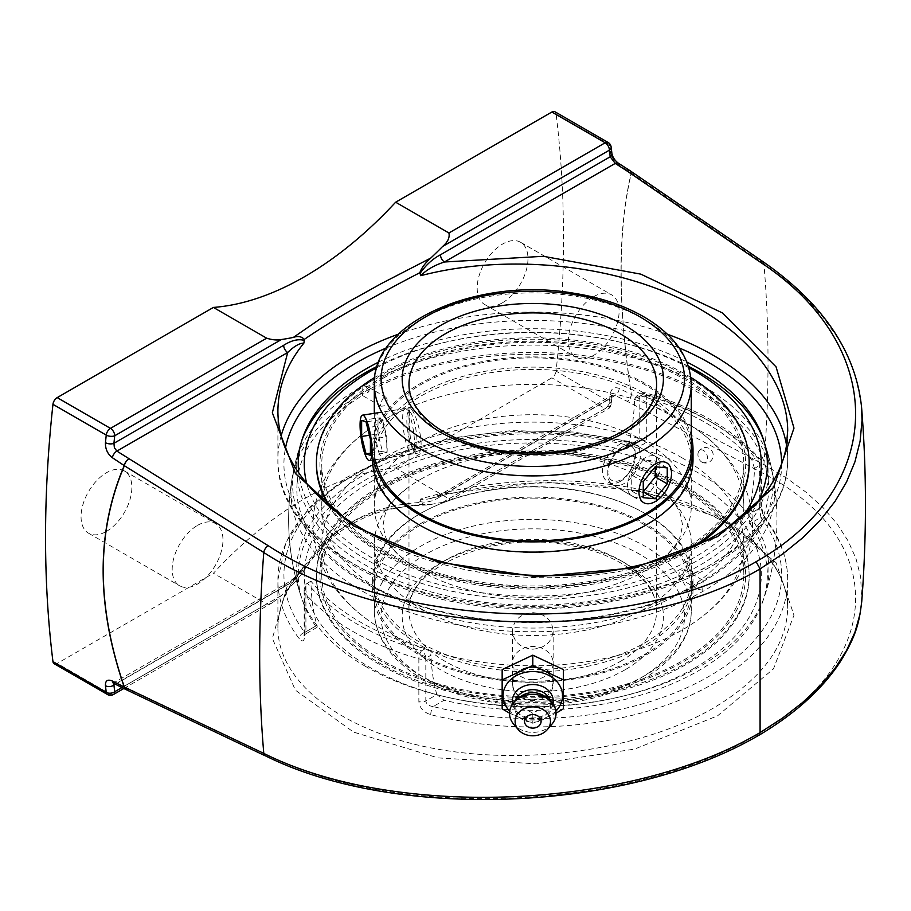<?xml version="1.0" encoding="UTF-8"?>
<svg xmlns="http://www.w3.org/2000/svg" width="911" height="911" viewBox="0 0 911 911"><rect width="100%" height="100%" fill="white"/><g stroke="black" fill="none" stroke-linecap="round" stroke-linejoin="round"><path stroke-width="0.68" stroke-dasharray="4.55 3.42" d="M593.699 296.656A35.916 20.737 -60 0 1 611.657 294.868A35.916 20.737 -60 0 1 617.168 323.656A35.916 20.737 -60 0 1 593.699 355.301A35.916 20.737 -60 0 1 575.741 357.078A35.916 20.737 -60 0 1 570.24 328.302A35.916 20.737 -60 0 1 593.699 296.656M502.587 302.703A35.916 20.737 120 0 0 526.046 271.045A35.916 20.737 120 0 0 520.545 242.269A35.916 20.737 120 0 0 502.587 244.046A35.916 20.737 120 0 0 479.118 275.691A35.916 20.737 120 0 0 484.629 304.479A35.916 20.737 120 0 0 502.587 302.703M197.573 525.351A35.916 20.737 -60 0 1 215.531 523.574A35.916 20.737 -60 0 1 221.043 552.351A35.916 20.737 -60 0 1 197.573 584.008A35.916 20.737 -60 0 1 179.615 585.784A35.916 20.737 -60 0 1 174.115 557.008A35.916 20.737 -60 0 1 197.573 525.351M106.45 531.398A35.916 20.737 120 0 0 129.92 499.752A35.916 20.737 120 0 0 124.42 470.964A35.916 20.737 120 0 0 106.45 472.741A35.916 20.737 120 0 0 82.992 504.398A35.916 20.737 120 0 0 88.492 533.174A35.916 20.737 120 0 0 106.45 531.398M861.396 405.293L856.055 378.224L848.187 357.419L843.074 347.193L837.209 337.127L823.145 317.427L806.076 298.466L786.227 280.497L763.896 263.757L631.369 173.033C617.749 230.551 617.749 304.342 631.369 394.417L763.896 464.656L786.227 477.808L806.076 492.225L823.145 507.7L837.209 524.019L848.187 541.077L856.055 558.796L860.679 576.948L861.749 601.522M758.294 735.541L756.096 735.177C886.904 661.022 889.341 536.864 759.797 471.636L627.269 401.341A6.024 3.781 117.9 0 0 631.369 394.417A6.024 1.822 -8.7 0 0 631.232 394.395C617.624 304.285 617.624 230.449 631.232 172.908L619.173 165.153C614.196 161.486 611.201 156.851 610.165 151.26A1189.868 686.974 120 0 0 609.368 144.61L556.086 113.852A1189.868 686.974 -60 0 1 556.086 371.119L609.368 401.876A1189.868 686.974 120 0 0 610.165 394.304C611.19 388.496 614.196 386.549 619.173 388.439L631.232 394.395A6.024 3.678 116.3 0 1 627.269 401.341L614.367 395.089L612.192 395.408L610.199 398.597A6.024 3.018 5.9 0 0 611.93 396.752A6.024 3.018 5.9 0 0 611.941 396.74A6.024 3.018 5.9 0 0 610.165 394.304M430.732 504.512A323.006 186.482 -60 0 1 442.678 502.382L449.021 500.765L449.783 499.661L448.929 498.784L395.636 468.015A323.006 186.482 120 0 0 304.525 498.727A323.006 186.482 120 0 0 213.402 573.235L266.684 603.993L268.699 604.209L272.628 602.615L281.453 595.475A323.006 186.482 -60 0 1 293.399 583.803L299.275 572.973L320.49 545.427L336.911 531.375L348.298 524.007L360.46 517.778L381.333 510.297L417.534 504.694L430.732 504.512L425.779 505.104L419.846 502.496C368.693 505.742 330.181 527.981 304.297 569.216L302.987 572.529L293.399 583.803M113.921 683.409L115.002 682.601L116.893 683.091A6.024 3.724 -63 0 1 113.886 683.398M304.297 569.216L303.841 566.471C286.726 586.172 278.071 606.612 277.901 627.781L277.901 627.85C277.889 682.248 342.001 731.499 435.253 748.728C528.494 765.98 641.674 749.502 713.04 708.291C761.676 679.344 786.557 646.013 787.696 608.286C787.537 561.666 741.042 518.268 667.729 496.336C594.257 474.551 498.522 475.576 420.757 498.977L419.846 502.496M115.492 684.218L283.674 587.117C291.429 583.12 298.296 576.811 304.297 568.202M54.17 663.72A6.024 3.485 120 0 0 57.188 663.424L213.402 573.235M760.81 504.182A6.024 3.485 180 0 1 761.448 505.742L761.448 462.982A6.024 3.485 180 0 0 760.81 461.421A6.024 4.407 139.1 0 0 759.968 459.03A6.024 4.407 139.1 0 0 755.413 458.062A248.862 143.687 0 0 0 644.043 393.757L640.513 395.795L636.425 396.126L634.614 399.2L639.784 396.217A6.024 3.485 0 0 1 646.742 395.568A254.898 147.161 180 0 1 760.81 461.421L760.81 504.182C761.289 510.775 763.145 516.355 766.379 520.898A254.898 147.161 180 0 1 787.696 579.817A254.898 147.161 180 0 1 713.04 683.876A254.898 147.161 180 0 1 430.755 714.668C423.649 712.379 419.686 708.029 418.855 701.607L418.855 658.847A254.898 147.161 180 0 1 304.786 592.993L304.786 635.753C304.297 641.412 302.441 642.403 299.218 638.736A254.898 147.161 180 0 1 277.901 579.817A254.898 147.161 180 0 1 634.842 444.955C641.948 446.39 645.91 444.181 646.742 438.328L646.742 395.568A6.024 2.198 106.1 0 0 645.717 392.892A6.024 2.198 106.1 0 0 644.043 393.757A6.024 3.485 -120 0 0 641.037 393.461A6.024 3.485 -120 0 0 639.784 396.217L639.784 438.977A6.024 3.485 180 0 1 646.742 438.328M611.93 153.629A6.024 3.895 -6.6 0 0 610.165 151.26M556.086 113.852A6.024 3.485 120 0 0 554.867 111.723M395.636 468.015L551.861 377.826A6.024 3.485 120 0 0 556.086 371.119M281.146 435.788A254.898 147.161 0 0 0 277.901 459.212C275.714 536.192 382.927 602.923 509.226 608.286C560.925 610.894 609.607 605.006 655.282 590.624C734.892 565.708 788.334 514.191 787.696 459.212L787.696 430.755C786.557 473.766 761.676 509.796 713.04 538.868C641.674 580.079 528.494 589.599 435.253 562.224C342.001 534.871 277.889 473.333 277.901 411.18L277.901 459.212A254.898 147.161 0 0 0 435.253 595.179A254.898 147.161 0 0 0 713.04 563.271A254.898 147.161 0 0 0 787.696 459.212A254.898 147.161 0 0 0 786.535 445.228M378.748 362.031A234.548 135.42 180 0 1 686.848 362.031M758.373 501.244A234.548 135.42 180 0 1 507.905 598.789A234.548 135.42 180 0 1 298.74 472.934M619.173 388.439A6.024 3.678 116.3 0 1 615.221 395.385L444.454 493.978L431.188 498.385C477.489 486.064 525.465 481.11 575.114 483.525C628.738 486.554 674.88 497.508 713.518 516.4C732 525.601 747.248 536.089 759.227 547.864C778.176 566.767 787.662 586.9 787.685 608.286L787.696 579.817C787.559 558.341 780.215 537.945 765.661 518.655C764.101 517.539 762.701 513.235 761.448 505.742L761.448 505.742A6.024 3.485 180 0 1 759.683 508.201L760.856 517.368A6.024 4.509 -37.1 0 1 765.65 518.644A6.024 4.509 -37.1 0 1 765.661 518.655A6.024 4.509 -37.1 0 1 766.379 520.898M430.755 714.668A6.024 1.97 -75.8 0 1 433.169 706.56C428.751 705.979 426.302 704.112 425.813 700.958A6.024 3.485 180 0 1 418.855 701.607M634.842 444.955A6.024 1.97 104.2 0 0 633.908 442.302A6.024 1.97 104.2 0 0 632.428 443.224L636.117 442.883L638.77 441.391L639.784 438.977L628.749 445.354L626.13 448.907L621.507 449.533L632.428 443.224A248.862 143.687 0 0 0 356.816 473.299A248.862 143.687 0 0 0 304.741 632.416A6.024 4.509 142.9 0 0 299.218 638.736M277.901 627.85L277.901 579.817L285.895 542.409L309.125 507.746L345.827 477.82L393.746 454.19L450.011 438.168L511.265 430.641L573.828 432.042L633.908 442.302L637.677 442.234L626.13 448.907M754.513 468.425L751.882 460.101L755.413 458.062A6.024 3.485 -120 0 1 759.683 465.441L754.513 468.425A228.968 132.197 -60 0 1 748.637 514.578L759.683 508.201L759.683 465.441A6.024 3.485 180 0 0 761.448 462.982A6.024 6.024 0 0 0 759.968 459.03C733.913 429.628 695.822 407.581 645.717 392.892A6.024 6.024 0 0 0 641.037 393.461L636.425 396.126M304.786 635.753A6.024 3.485 180 0 1 304.149 634.204A6.024 3.485 180 0 1 304.149 634.193A6.024 3.485 180 0 1 305.914 631.733C305.766 634.523 305.367 634.751 304.741 632.416L315.673 626.108L317.062 627.349L317.222 626.757L316.948 625.367L305.914 631.733L305.914 584.327L304.149 589.258L304.786 592.993M317.074 627.337L305.527 634.01L304.741 632.416M305.914 584.327L307.394 583.199A248.862 143.687 0 0 0 421.542 650.818A6.024 2.198 106.1 0 0 418.855 658.847A6.024 3.485 180 0 0 425.813 658.197L425.813 700.958L436.847 694.592L444.09 700.252L433.169 706.56A248.862 143.687 0 0 0 708.769 676.497A248.862 143.687 0 0 0 760.856 517.368L749.924 523.677L748.637 514.578M425.073 648.78C428.5 649.976 430.47 652.128 430.971 655.214L425.813 658.197A6.024 3.485 60 0 0 421.542 650.818L425.073 648.78A244.137 140.954 180 0 1 310.958 581.138A228.968 132.197 120 0 0 316.948 625.367M628.749 445.354A228.968 132.197 120 0 0 634.614 399.2M640.513 395.795A244.137 140.954 180 0 1 751.882 460.101M749.924 523.677A234.548 135.42 180 0 1 762.393 602.581A234.548 135.42 180 0 1 698.646 670.644A234.548 135.42 180 0 1 444.09 700.252M283.674 587.117A6.024 3.485 60 0 1 284.915 584.361A6.024 3.485 60 0 1 287.66 584.509L272.355 638.497L295.437 690.219L353.502 732.068L438.009 757.884L536.511 763.851L634.511 749.115L717.572 715.818L773.473 668.879L793.982 615.21L776.07 562.702L722.377 519.099L640.82 490.813L543.4 482.01L444.454 493.978A6.024 3.485 -120 0 0 441.744 493.808A6.024 3.485 -120 0 0 440.469 496.586L610.199 398.597A1183.844 683.489 -60 0 1 609.402 406.135A6.024 2.995 6.2 0 0 611.133 404.313A6.024 2.995 6.2 0 0 609.368 401.876A6.024 3.485 120 0 1 605.143 408.595A6.024 3.485 -120 0 0 608.161 408.891A6.024 3.485 -120 0 0 609.402 406.135L442.678 502.382M419.846 501.494C425.836 503.179 432.714 501.54 440.469 496.586M431.188 498.385L423.091 499.911L420.757 498.977M303.841 566.471L299.366 573.099L287.66 584.509L116.893 683.091L268.176 755.47A6.024 3.61 -64.6 0 1 265.841 756.016M315.673 626.108A234.548 135.42 180 0 1 303.204 602.581A234.548 135.42 180 0 1 366.939 479.14A234.548 135.42 180 0 1 621.507 449.533M436.847 694.592A228.968 132.197 -60 0 1 430.971 655.214M532.798 649.19C545.199 648.074 551.975 641.982 553.148 630.936C551.975 619.867 545.199 613.775 532.798 612.659C520.397 613.775 513.622 619.867 512.449 630.936C513.622 641.982 520.397 648.074 532.798 649.19M307.394 583.199L310.958 581.138M532.798 699.887C520.432 699.329 513.656 693.92 512.449 683.66C511.208 662.24 554.423 660.464 553.148 681.906L553.136 682.282C551.713 692.462 544.937 698.327 532.798 699.887M532.798 679.663A20.349 16.614 180 0 0 553.148 663.049A20.349 16.614 180 0 0 532.798 646.434A20.349 16.614 180 0 0 512.449 663.049A20.349 16.614 180 0 0 532.798 679.663M509.545 713.165L532.798 723.254L556.052 713.165M563.442 669.608L563.442 698.498L532.798 712.949L502.155 698.498L502.155 708.815M532.798 712.949L532.798 723.254M563.442 698.498L563.442 708.815M502.155 698.498L502.155 669.608M555.881 711.104A29.721 24.267 0 0 1 509.716 711.104M532.798 667.444A20.349 16.614 180 0 0 512.449 684.047A20.349 16.614 180 0 0 532.798 700.661A20.349 16.614 180 0 0 553.148 684.047A20.349 16.614 180 0 0 532.798 667.444M545.587 696.983A18.083 14.77 0 0 1 550.882 707.426A18.083 14.77 0 0 1 532.798 722.195A18.083 14.77 0 0 1 514.704 707.426L514.704 704.442A18.083 14.77 0 0 1 515.216 700.958M550.381 700.958A18.083 14.77 0 0 1 550.882 704.442L550.882 707.426M514.704 707.426A18.083 14.77 0 0 1 520.01 696.983M551.884 724.245A23.253 18.994 0 0 1 513.713 724.245M550.882 704.442A18.083 14.77 0 0 1 547.181 713.393A18.083 14.77 0 0 1 518.405 713.393A18.083 14.77 0 0 1 514.704 704.442M552.988 703.975A20.463 16.717 0 0 1 549.082 711.366A20.463 16.717 0 0 1 516.514 711.366A20.463 16.717 0 0 1 512.608 703.975M691.278 460.92A158.491 91.499 0 0 0 593.983 376.516A158.491 91.499 0 0 0 421.554 395.75A158.491 91.499 0 0 0 374.307 460.92A158.491 91.499 0 0 0 471.613 545.325A158.491 91.499 0 0 0 644.043 526.091A158.491 91.499 0 0 0 691.278 460.92L691.278 449.396A158.491 91.499 0 0 0 593.983 364.981A158.491 91.499 0 0 0 421.554 384.226A158.491 91.499 0 0 0 374.307 449.396A158.491 91.499 0 0 0 375.321 459.713M691.278 435.868A160.211 92.501 0 0 0 583.644 361.678A160.211 92.501 0 0 0 420.335 383.508A160.211 92.501 0 0 0 372.588 449.396A160.211 92.501 0 0 0 373.635 459.975M383.372 376.607A212.878 122.905 0 0 0 381.174 550.415A212.878 122.905 0 0 0 682.225 551.679A212.878 122.905 0 0 0 684.423 377.871A212.878 122.905 0 0 0 383.372 376.607M749.161 464.143A216.374 124.921 0 0 0 616.326 348.902A216.374 124.921 0 0 0 380.923 375.173A216.374 124.921 0 0 0 316.424 464.143M328.472 505.229A216.374 124.921 0 0 0 684.673 553.114A216.374 124.921 0 0 0 698.714 544.322M330.34 506.812A216.374 124.921 0 0 0 684.673 551.702A216.374 124.921 0 0 0 691.369 547.716M690.857 377.427A216.374 124.921 0 0 0 380.923 373.761A216.374 124.921 0 0 0 374.74 377.427M693.009 459.611A160.211 92.501 0 0 0 594.644 374.284A160.211 92.501 0 0 0 420.335 393.734A160.211 92.501 0 0 0 372.588 459.611A160.211 92.501 0 0 0 372.588 460.146M532.935 498.135A158.491 91.499 180 0 1 691.278 589.645A158.491 91.499 180 0 1 532.662 681.143A158.491 91.499 180 0 1 374.307 589.645A158.491 91.499 180 0 1 532.935 498.135M532.662 682.134A160.211 92.501 180 0 1 372.588 589.645A160.211 92.501 180 0 1 532.935 497.144A160.211 92.501 180 0 1 693.009 589.645A160.211 92.501 180 0 1 532.662 682.134M532.935 486.611A158.491 91.499 180 0 1 691.278 578.109A158.491 91.499 180 0 1 532.662 669.608A158.491 91.499 180 0 1 374.307 578.109A158.491 91.499 180 0 1 532.935 486.611M532.981 451.993A212.878 122.905 180 0 1 745.676 575A212.878 122.905 180 0 1 532.616 697.792A212.878 122.905 180 0 1 319.92 574.784A212.878 122.905 180 0 1 532.981 451.993M532.981 449.977A216.374 124.921 180 0 1 749.161 574.898A216.374 124.921 180 0 1 532.616 699.807A216.374 124.921 180 0 1 316.424 574.898A216.374 124.921 180 0 1 532.981 449.977M532.616 701.219A216.374 124.921 180 0 1 316.424 576.299A216.374 124.921 180 0 1 532.981 451.378A216.374 124.921 180 0 1 749.161 576.299A216.374 124.921 180 0 1 532.616 701.219M532.662 671.919A160.211 92.501 180 0 1 372.588 579.419A160.211 92.501 180 0 1 532.935 486.93A160.211 92.501 180 0 1 693.009 579.419A160.211 92.501 180 0 1 532.662 671.919M408.618 450.091A23.003 4.862 81.2 0 1 402.958 424.959A23.003 4.862 81.2 0 1 405.099 408.572A23.003 4.862 81.2 0 1 406.215 408.948A23.003 4.862 81.2 0 1 408.606 412.501A23.003 4.862 81.2 0 1 414.027 435.23A23.003 4.862 81.2 0 1 413.082 453.325A23.003 4.862 81.2 0 1 412.125 454.031A23.003 4.862 81.2 0 1 408.618 450.091M411.897 446.811A19.609 4.145 -98.8 0 0 415.701 449.567A19.609 4.145 -98.8 0 0 415.985 430.151A19.609 4.145 -98.8 0 0 409.848 411.738A19.609 4.145 -98.8 0 0 406.921 423.387A19.609 4.145 -98.8 0 0 411.897 446.811M382.392 419.345L378.008 417.91L378.019 433.921L382.415 451.355L386.799 452.79L386.788 436.79L382.392 419.345L366.017 421.884M361.633 420.449L378.008 417.91M369.388 435.253L378.019 433.921M370.413 453.211L382.415 451.355M370.424 455.318L386.799 452.79M370.413 439.318L386.788 436.79M609.994 463.528A23.003 13.278 -60 0 1 624.069 446.003A23.003 13.278 -60 0 1 635.571 444.864A23.003 13.278 -60 0 1 638.155 466.045A23.003 13.278 -60 0 1 612.579 484.698A23.003 13.278 -60 0 1 607.808 474.175A23.003 13.278 -60 0 1 609.994 463.528M609.664 462.321A19.609 11.319 120 0 0 607.808 471.408A19.609 11.319 120 0 0 621.678 479.414A19.609 11.319 120 0 0 635.536 455.398A19.609 11.319 120 0 0 621.678 447.392A19.609 11.319 120 0 0 609.664 462.321M643.257 459.873L655.248 466.796L655.248 460.943L643.257 459.873L631.266 474.79L631.266 490.778L643.257 491.849M667.239 467.867L655.248 460.943M643.257 481.714L631.266 474.79M643.257 497.691L631.266 490.778M644.863 441.516A158.491 91.499 0 0 0 420.734 441.516A158.491 91.499 0 0 0 374.307 506.22A158.491 91.499 0 0 0 408.72 563.146A158.491 91.499 0 0 0 656.877 563.146A158.491 91.499 0 0 0 691.278 506.22A158.491 91.499 0 0 0 644.863 441.516M420.734 479.254A158.491 91.499 180 0 1 644.863 479.254A158.491 91.499 180 0 1 656.877 487.032A158.491 91.499 180 0 1 691.278 543.958A158.491 91.499 180 0 1 532.798 635.457A158.491 91.499 180 0 1 374.307 543.958A158.491 91.499 180 0 1 408.72 487.032A158.491 91.499 180 0 1 420.734 479.254M413.195 411.806L410.405 407.752C409.62 408.037 409.255 411.271 409.324 417.443C408.868 431.723 411.578 454.942 417.432 453.2C425.038 453.325 419.436 422.658 413.195 411.806M620.345 481.407C633.976 474.062 639.511 445.923 631.095 442.279C623.705 436.802 602.137 455.671 602.57 471.146C602.695 476.282 604.528 479.938 608.092 482.113C611.748 484.105 615.836 483.878 620.345 481.407M379.716 454.543C374.683 443.509 374.432 412.011 376.755 412.956L379.716 416.987C385.797 427.863 390.728 458.632 383.793 458.404L379.716 454.543M644.863 495.561C640.365 498.032 636.333 498.294 632.769 496.358C620.892 490.722 630.697 465.043 644.863 458.005C649.292 455.5 652.925 455.01 655.772 456.525C664.631 460.431 658.551 488.25 644.863 495.561M383.577 488.74A211.033 121.835 0 0 0 321.765 574.898A211.033 121.835 0 0 0 452.038 687.452A211.033 121.835 0 0 0 682.02 661.044A211.033 121.835 0 0 0 743.82 574.898A211.033 121.835 0 0 0 613.558 462.332A211.033 121.835 0 0 0 383.577 488.74M682.02 457.812A211.033 121.835 0 0 0 383.577 457.812A211.033 121.835 0 0 0 321.765 543.958A211.033 121.835 0 0 0 367.577 619.765A211.033 121.835 0 0 0 698.008 619.765A211.033 121.835 0 0 0 743.82 543.958A211.033 121.835 0 0 0 682.02 457.812M682.02 578.28L685.584 572.006L684.548 569.682C679.549 570.719 677.852 573.668 679.447 578.519L682.02 578.28M702.723 590.237L698.088 589.28L695.97 586.32L698.19 583.313L702.654 581.856L703.178 580.432L702.723 590.237M702.654 581.856A240.208 138.677 0 0 0 771.002 465.931A240.208 138.677 0 0 0 702.654 385.729A240.208 138.677 0 0 0 362.942 385.729L362.407 395.476L362.874 394.019L367.418 392.584L369.627 389.578L367.52 386.651L362.942 385.729A240.208 138.677 0 0 0 294.595 465.931A240.208 138.677 0 0 0 426.747 608.229A240.208 138.677 0 0 0 702.654 581.856M383.577 405.976L381.049 406.238L380.012 403.915L383.577 397.64L386.15 397.401C388.018 400.009 387.164 402.867 383.577 405.976M365.812 666.556A236.154 136.343 180 0 1 300.744 595.464A236.154 136.343 180 0 1 422.476 449.601A236.154 136.343 180 0 1 699.785 473.743A236.154 136.343 180 0 1 764.841 595.464A236.154 136.343 180 0 1 699.785 666.556A236.154 136.343 180 0 1 620.471 696.744A236.154 136.343 180 0 1 445.126 696.744A236.154 136.343 180 0 1 365.812 666.556M701.891 462.139A6.673 4.464 -110.4 0 0 702.449 462.412A6.673 4.464 -110.4 0 0 707.437 459.019A6.673 4.464 -110.4 0 0 703.543 450.455A6.673 4.464 -110.4 0 0 698.509 451.845A6.673 4.464 -110.4 0 0 701.891 462.139M361.792 393.393A241.848 139.622 0 0 0 292.124 478.423A241.848 139.622 0 0 0 429.388 618.341A241.848 139.622 0 0 0 703.804 590.852A241.848 139.622 0 0 0 773.473 478.434A241.848 139.622 0 0 0 703.804 393.393A241.848 139.622 0 0 0 361.792 393.393M694.387 668.184A228.524 131.936 0 0 0 671.168 469.894A228.524 131.936 0 0 0 333.961 509.864A228.524 131.936 0 0 0 447.961 697.405A228.524 131.936 0 0 0 617.635 697.405A228.524 131.936 0 0 0 694.387 668.184M383.577 377.985A211.033 121.835 0 0 0 321.765 464.143A211.033 121.835 0 0 0 452.038 576.697A211.033 121.835 0 0 0 682.02 550.29A211.033 121.835 0 0 0 743.82 464.143A211.033 121.835 0 0 0 613.558 351.578A211.033 121.835 0 0 0 383.577 377.985M742.624 516.412A228.524 131.936 180 0 1 694.387 557.43A228.524 131.936 180 0 1 461.034 589.406A228.524 131.936 180 0 1 306.722 483.411M376.744 367.759A228.524 131.936 180 0 1 447.961 341.636A228.524 131.936 180 0 1 617.635 341.636A228.524 131.936 180 0 1 688.853 367.759M301.996 440.013A236.154 136.343 0 0 0 300.755 443.566A236.154 136.343 0 0 0 422.476 589.44A236.154 136.343 0 0 0 699.785 565.298A236.154 136.343 0 0 0 764.807 443.475A236.154 136.343 0 0 0 763.589 440.013M688.409 366.324A236.154 136.343 0 0 0 620.471 342.285A236.154 136.343 0 0 0 445.126 342.285A236.154 136.343 0 0 0 377.188 366.324M682.02 420.062A211.033 121.835 180 0 1 698.008 430.413A211.033 121.835 180 0 1 743.82 506.22A211.033 121.835 180 0 1 532.798 628.055A211.033 121.835 180 0 1 321.765 506.22A211.033 121.835 180 0 1 367.577 430.413A211.033 121.835 180 0 1 383.577 420.062A211.033 121.835 180 0 1 682.02 420.062M762.928 261.616A6.024 3.337 124.4 0 1 763.896 263.757A1301.773 751.586 120 0 1 763.896 464.656A6.024 3.792 -62 0 1 759.797 471.636M125.9 689.525A6.024 3.61 115.5 0 0 128.77 689.149A6.024 3.724 117 0 1 125.82 689.49M268.176 755.47C397.856 820.56 628.055 810.517 756.096 735.177M630.321 170.881A6.024 3.223 122.8 0 1 631.232 172.908A6.024 4.749 -166.4 0 1 631.369 173.033A6.024 3.337 124.4 0 0 630.412 170.949M618.205 163.092A6.024 3.223 -57.3 0 1 619.173 165.153M281.453 595.475L121.994 687.532M113.488 694.489A6.024 3.485 60 0 1 110.47 694.193L266.684 603.993M107.452 694.489A6.024 3.485 120 0 0 110.47 694.193L57.188 663.424M608.161 142.48A6.024 3.485 120 0 1 609.368 144.61A6.024 3.906 172.9 0 1 611.122 146.967M448.929 498.784L605.143 408.595L551.861 377.826M667.353 334.235A254.898 147.161 0 0 0 398.232 334.235M386.412 347.945A248.862 143.687 180 0 1 679.185 347.945M781.661 463.733A248.862 143.687 180 0 1 519.589 607.614A248.862 143.687 180 0 1 285.405 448.508M644.863 675.586A158.491 91.499 180 0 1 472.149 695.423A158.491 91.499 180 0 1 374.307 610.882A158.491 91.499 180 0 1 420.734 546.19A158.491 91.499 180 0 1 593.448 526.353A158.491 91.499 180 0 1 691.278 610.882A158.491 91.499 180 0 1 644.863 675.586M620.345 661.432A123.816 71.491 0 0 0 656.615 610.882A123.816 71.491 0 0 0 580.182 544.846A123.816 71.491 0 0 0 445.24 560.345A123.816 71.491 0 0 0 408.982 610.882A123.816 71.491 0 0 0 485.415 676.93A123.816 71.491 0 0 0 620.345 661.432M625.14 669.744A130.603 75.397 180 0 1 406.648 635.946A130.603 75.397 180 0 1 566.596 543.594A130.603 75.397 180 0 1 625.14 669.744M640.069 678.353A151.704 87.581 0 0 0 572.062 531.819A151.704 87.581 0 0 0 386.264 639.089A151.704 87.581 0 0 0 640.069 678.353M656.615 384.396A123.816 71.491 180 0 1 620.345 434.946A123.816 71.491 180 0 1 485.415 450.444A123.816 71.491 180 0 1 408.982 384.396L408.982 610.882C404.678 570.502 488.478 530.897 564.979 544.664C619.264 552.214 658.163 582.972 656.615 610.882L656.615 384.396M691.278 384.396A158.491 91.499 0 0 0 593.448 299.856A158.491 91.499 0 0 0 420.734 319.693A158.491 91.499 0 0 0 374.307 384.396M484.629 304.479L575.741 357.078M520.545 242.269L611.657 294.868M88.492 533.174L179.615 585.784M124.42 470.964L215.531 523.574M272.628 602.604L123.873 688.488M113.875 683.387L113.169 683.113L284.915 584.35M302.987 572.529C329.873 528.949 370.811 506.47 425.779 505.093M611.941 396.74L612.34 395.283L441.721 493.83M449.021 500.765L608.161 408.891A6.024 6.024 0 0 0 611.133 404.313L611.93 396.752M305.527 634.01L304.023 635.593L304.149 634.193M304.149 634.204L304.149 589.258M441.778 493.876L431.279 498.363M300.846 571.391C295.927 577.039 288.81 582.323 284.949 584.429M277.901 627.781C277.935 608.719 285.576 589.929 300.824 571.413M762.393 602.581A244.159 244.159 0 0 0 762.461 436.642M303.215 436.426A244.159 244.159 0 0 0 303.204 602.581M553.148 681.906L553.148 630.936M512.449 683.66L512.449 630.936M512.449 663.049L512.449 684.047M553.148 663.049L553.148 684.047M547.181 713.393L549.082 711.366M518.405 713.393L516.514 711.366M374.307 460.92L374.307 449.396M372.588 459.611L372.588 449.396M374.307 578.109L374.307 589.645M691.278 578.109L691.278 589.645M316.424 574.898L316.424 576.299M749.161 574.898L749.161 576.299M372.588 579.419L372.588 589.645M693.009 579.419L693.009 589.645M409.848 411.738L406.215 408.948M415.701 449.567L413.082 453.325M405.099 408.572L381.789 412.171M412.125 454.031L369.547 460.613M607.808 471.408L607.808 474.175M621.678 447.392L624.069 446.003M612.579 484.698L643.747 502.701M635.571 444.864L666.75 462.868M408.72 563.146C395.75 553.171 387.881 544.026 385.114 535.702L383.03 525.089L385.114 514.476C387.881 506.14 395.75 496.996 408.72 487.032M656.877 563.146C669.836 553.171 677.704 544.026 680.483 535.702L682.567 525.089L680.483 514.476C677.704 506.14 669.836 496.996 656.877 487.032M374.307 543.958L374.307 610.882C375.184 636.743 389.851 658.585 418.32 676.417C439.239 689.194 464.2 697.826 493.215 702.301C550.233 709.885 600.315 702.017 643.462 678.695C662.479 667.695 676.087 654.44 684.252 638.93C688.91 629.877 691.255 620.528 691.278 610.882L691.278 543.958M691.278 506.22L691.278 449.396M374.307 506.22L374.307 413.332M383.793 458.404L417.432 453.2M376.755 412.956L410.405 407.752M655.772 456.525L631.095 442.279M632.769 496.358L608.092 482.113M743.82 574.898L743.82 543.958M321.765 574.898L321.765 543.958M679.447 578.519L698.088 589.28M684.548 569.682L703.178 580.432C731.191 563.556 750.402 544.129 760.81 522.151C766.071 510.889 768.702 499.49 768.713 487.954C768.087 452.163 745.414 420.848 700.684 394.007C614.629 341.579 454.862 340.885 367.418 392.584M386.15 397.401L367.52 386.651M381.049 406.238L362.407 395.476C319.294 422.1 297.453 452.915 296.884 487.954C295.255 540.69 357.909 594.109 448.519 613.069C532.548 632.109 634.534 619.856 698.19 583.313M764.841 595.464A244.159 244.159 0 0 0 773.473 478.434M292.124 478.423A244.159 244.159 0 0 0 300.744 595.452M617.635 697.405L620.471 696.744M447.961 697.405L445.126 696.744M771.002 465.931A244.159 244.159 0 0 0 764.853 443.589M300.744 443.577A244.159 244.159 0 0 0 294.595 465.931M447.961 341.636L445.126 342.285M617.635 341.636L620.471 342.285M702.449 462.412A7.755 7.755 0 0 0 712.55 458.427A7.755 7.755 0 0 0 708.758 448.258A7.755 7.755 0 0 0 698.509 451.845M743.82 506.22L743.82 464.143M321.765 506.22L321.765 464.143M367.577 619.765C350.314 607.318 336.774 592.697 326.969 575.889L319.294 559.502C315.138 548.285 313.054 536.75 313.042 524.907C313.099 513.371 315.115 502.132 319.101 491.2L326.628 474.893C336.444 457.834 350.097 443.008 367.577 430.413M698.008 619.765C715.283 607.318 728.823 592.697 738.616 575.889L746.303 559.502C750.459 548.285 752.543 536.75 752.543 524.907C752.497 513.371 750.482 502.132 746.496 491.2L738.969 474.893C729.153 457.834 715.499 443.008 698.008 430.413"/><path stroke-width="1.37" d="M861.749 601.522C866.737 535.566 866.68 470.885 861.59 407.445L861.59 407.445C855.896 352.033 823.009 303.42 762.928 261.616A6.024 3.337 124.4 0 0 759.797 261.844C889.341 346.533 886.904 487.738 756.096 561.711L760.093 568.908L760.093 732.569L758.863 735.314C794.472 714.133 821.335 690.048 839.441 663.06C856.704 635.514 859.175 622.247 861.749 601.522L860.098 613.832L854.905 632.314L846.535 650.488L834.988 668.332L820.367 685.687L802.842 702.301L782.697 717.948L760.093 732.569C629.888 809.48 395.716 819.706 263.791 753.386L124.386 687.11C96.236 605.485 96.236 531.694 124.386 465.726L263.791 552.499C395.875 638.349 629.638 645.58 760.093 568.908L782.697 553.979L802.842 537.684L820.367 520.101L834.988 501.449L846.535 481.999L854.905 461.923L860.098 441.266L862.034 420.301L861.396 405.293M105.448 442.666C105.255 448.964 107.566 453.985 112.383 457.743L124.249 465.601C96.099 531.603 96.099 605.428 124.249 687.088L112.383 681.029C107.566 679.048 105.255 680.597 105.448 685.71A1189.868 686.974 120 0 0 106.245 692.36L52.952 661.591A1189.868 686.974 -60 0 1 52.952 404.325L106.245 435.094A1189.868 686.974 120 0 0 105.448 442.666A6.024 3.018 5.9 0 0 113.932 443.304A1183.844 683.489 -60 0 1 114.729 435.765A6.024 2.995 -173.8 0 1 106.245 435.094A6.024 3.485 120 0 1 110.47 428.375A6.024 3.485 60 0 1 114.729 435.765L281.453 339.507C277.411 340.429 272.491 339.985 266.684 338.186L213.402 307.428A323.006 186.482 120 0 0 304.525 276.716A323.006 186.482 120 0 0 395.636 202.208L448.929 232.977C449.875 237.566 447.791 242.053 442.678 246.425A323.006 186.482 -60 0 1 430.732 258.098L381.333 283.583L348.298 301.985L320.49 318.713L293.399 337.389C297.988 335.806 301.609 336.478 304.297 339.393C330.181 321.572 368.693 299.332 419.846 272.685C421.622 267.834 425.255 262.972 430.732 258.098M756.096 561.711C627.804 637.324 398.016 630.196 268.176 545.678A6.024 3.154 121.9 0 0 263.791 552.499A1301.773 751.586 120 0 0 263.791 753.386A6.024 3.61 -64.6 0 0 265.306 755.845L125.9 689.525A6.024 3.61 115.5 0 1 124.386 687.11A6.024 2.574 -19.2 0 1 124.249 687.088A6.024 3.724 117 0 0 125.752 689.456L125.752 689.456A6.024 3.724 117 0 0 125.82 689.49M112.383 457.743A6.024 3.28 -56.5 0 1 116.893 451.104L114.376 447.734L113.932 443.304L283.674 345.303C291.429 340.35 298.296 338.721 304.297 340.407L304.297 339.393M266.684 338.186L110.47 428.375L57.188 397.617A6.024 3.485 120 0 0 52.952 404.325M57.188 397.617L213.402 307.428M121.994 687.532L114.729 691.722A1183.844 683.489 -60 0 1 113.932 685.106A6.024 3.895 173.4 0 1 105.448 685.71M115.492 684.218L113.932 685.106L113.921 683.409M52.952 661.591A6.024 3.485 120 0 0 54.17 663.72L107.452 694.489A6.024 6.024 0 0 0 113.488 694.489A6.024 3.485 60 0 0 114.729 691.722A6.024 3.906 -7.1 0 1 106.245 692.36A6.024 3.485 120 0 0 107.452 694.489M419.846 272.685L420.757 275.691C498.511 255.353 594.211 262.049 667.683 292.966C740.985 324.043 787.503 377.416 787.696 430.687L787.696 430.755M442.678 246.425L609.402 150.167A1183.844 683.489 -60 0 1 610.199 156.783L440.469 254.784C432.714 258.781 425.836 265.078 419.846 273.687M440.469 254.784A6.024 3.485 -120 0 0 444.454 261.992L615.221 163.411L610.199 156.783A6.024 3.895 -6.6 0 0 611.93 153.64A6.024 3.895 -6.6 0 0 611.93 153.629L611.122 146.967A6.024 3.906 172.9 0 1 609.402 150.167A6.024 3.485 -120 0 0 605.143 142.788L448.929 232.977M395.636 202.208L551.861 112.019L605.143 142.788A6.024 3.485 120 0 1 608.161 142.48A6.024 6.024 0 0 1 611.122 146.967M608.161 142.48L554.867 111.723A6.024 3.485 120 0 0 551.861 112.019M293.399 337.389A323.006 186.482 -60 0 1 281.453 339.507M787.685 430.687L786.352 446.344C783.471 463.289 775.978 479.414 763.908 494.707C738.582 525.977 699.454 548.877 646.514 563.397C596.739 576.299 544.562 579.009 489.959 571.527C436.768 563.704 390.956 547.557 352.546 523.062C333.733 510.866 318.246 497.395 306.107 482.659C287.375 459.622 277.98 435.788 277.901 411.18C278.06 386.981 286.703 364.309 303.841 343.185L304.297 340.407M298.74 472.934A234.548 135.42 180 0 1 303.204 436.437A234.548 135.42 180 0 1 366.939 368.386A234.548 135.42 180 0 1 378.748 362.031M686.848 362.031A234.548 135.42 180 0 1 762.427 436.528A234.548 135.42 180 0 1 758.373 501.244M268.176 545.678L116.893 451.104L287.66 352.523A6.024 3.485 60 0 1 283.674 345.303M420.757 275.691C426.564 269.77 434.467 265.203 444.454 261.992L543.4 256.298L640.82 274.143L722.377 312.906L776.07 366.882L793.982 428.113L773.473 487.601L717.572 536.579L634.511 567.826L536.511 576.754L438.009 562.053L353.502 525.875L295.437 473.549L272.355 412.785L287.66 352.523C294.219 346.18 299.617 343.06 303.841 343.185M556.052 713.165L563.442 708.815L563.442 669.608L532.798 655.157L502.155 669.608L502.155 708.815L509.545 713.165M563.442 679.913L532.798 665.474L502.155 679.913M532.798 655.157L532.798 665.474M509.716 711.104A29.721 24.267 0 0 1 503.077 695.822A29.721 24.267 0 0 1 532.798 671.555A29.721 24.267 0 0 1 562.52 695.822A29.721 24.267 0 0 1 555.881 711.104M532.798 714.577A8.29 6.764 0 0 1 539.972 724.735A8.29 6.764 0 0 1 525.624 724.735A8.29 6.764 0 0 1 532.798 714.577M512.608 703.975A20.463 16.717 0 0 1 512.324 701.231A20.463 16.717 0 0 1 532.798 684.525A20.463 16.717 0 0 1 553.262 701.231A20.463 16.717 0 0 1 552.988 703.975M515.216 700.958A18.083 14.77 0 0 1 532.798 689.673A18.083 14.77 0 0 1 550.381 700.958M518.279 729.597L513.713 724.245A23.253 18.994 0 0 1 509.545 713.393A23.253 18.994 0 0 1 516.355 699.967L520.01 696.983A18.083 14.77 0 0 1 545.587 696.983L549.242 699.967A23.253 18.994 0 0 1 556.052 713.393A23.253 18.994 0 0 1 551.884 724.245L547.317 729.597A17.685 14.439 0 0 1 518.279 729.597A17.685 14.439 0 0 1 515.114 721.353A17.685 14.439 0 0 1 532.798 706.902A17.685 14.439 0 0 1 550.483 721.353A17.685 14.439 0 0 1 547.317 729.597M516.355 699.967A23.253 18.994 0 0 1 549.242 699.967M375.321 459.713A158.491 91.499 0 0 0 479.972 535.657A158.491 91.499 0 0 0 644.043 514.567A158.491 91.499 0 0 0 691.278 449.396L691.278 384.396C690.413 358.535 675.746 336.694 647.277 318.873C626.358 306.096 601.385 297.464 572.381 292.989C477.808 276.887 371.904 322.369 374.307 384.396A158.491 91.499 0 0 0 472.149 468.937A158.491 91.499 0 0 0 644.863 449.1A158.491 91.499 0 0 0 691.278 384.396M373.635 459.975A160.211 92.501 0 0 0 479.528 536.625A160.211 92.501 0 0 0 645.25 515.273A160.211 92.501 0 0 0 693.009 449.396A160.211 92.501 0 0 0 691.278 435.868M374.74 377.427A216.374 124.921 0 0 0 316.424 462.731L316.424 464.143A216.374 124.921 0 0 0 328.472 505.229M698.714 544.322A216.374 124.921 0 0 0 749.161 464.143L749.161 462.731A216.374 124.921 0 0 0 690.857 377.427M691.369 547.716A216.374 124.921 0 0 0 749.161 462.731M316.424 462.731A216.374 124.921 0 0 0 330.34 506.812M372.588 460.146A160.211 92.501 0 0 0 471.374 545.04A160.211 92.501 0 0 0 645.25 525.488A160.211 92.501 0 0 0 693.009 459.611L693.009 449.396M366.017 419.083A23.003 4.862 81.2 0 1 371.688 444.226A23.003 4.862 81.2 0 1 369.547 460.613A23.003 4.862 81.2 0 1 366.04 456.684A23.003 4.862 81.2 0 1 360.369 431.541A23.003 4.862 81.2 0 1 362.51 415.154A23.003 4.862 81.2 0 1 366.017 419.083M361.633 420.449L366.017 421.884L370.413 439.318L370.424 455.318L366.04 453.883L361.644 436.449L361.633 420.449M361.644 436.449L369.388 435.253M366.04 453.883L370.413 453.211M669.334 484.037A23.003 13.278 -60 0 1 643.747 502.701A23.003 13.278 -60 0 1 641.162 481.52A23.003 13.278 -60 0 1 666.75 462.868A23.003 13.278 -60 0 1 669.334 484.037M655.248 476.931L655.248 466.796L667.239 467.867L667.239 483.855L655.248 476.931L643.257 491.849L655.248 498.761L643.257 497.691L643.257 481.714L655.248 466.796M667.239 483.855L655.248 498.761M306.722 483.411A228.524 131.936 180 0 1 376.744 367.759M688.853 367.759A228.524 131.936 180 0 1 742.624 516.412M763.589 440.013A236.154 136.343 0 0 0 688.409 366.324M377.188 366.324A236.154 136.343 0 0 0 301.996 440.013M124.386 465.726A6.024 3.997 -156.6 0 1 124.249 465.601A6.024 3.268 123.5 0 1 128.77 458.962A6.024 3.166 121.9 0 0 124.386 465.726M762.928 261.616L630.389 170.938A6.024 3.337 124.4 0 0 630.389 170.938A6.024 3.337 124.4 0 0 627.269 171.154L759.797 261.844M630.321 170.881A6.024 3.223 122.8 0 0 630.253 170.835L630.253 170.835A6.024 3.223 122.8 0 0 627.269 171.154L615.221 163.411A6.024 3.223 -57.3 0 1 618.193 163.08A6.024 3.223 -57.3 0 1 618.205 163.092L630.253 170.835A6.024 6.024 0 0 1 630.389 170.938M113.886 683.398A6.024 3.724 -63 0 1 113.875 683.387A6.024 3.724 -63 0 1 112.383 681.029M786.535 445.228A254.898 147.161 0 0 0 667.353 334.235M398.232 334.235A254.898 147.161 0 0 0 352.557 355.153A254.898 147.161 0 0 0 281.146 435.788M285.405 448.508A248.862 143.687 180 0 1 356.816 362.544A248.862 143.687 180 0 1 386.412 347.945M679.185 347.945A248.862 143.687 180 0 1 781.661 463.733M445.24 333.847A123.816 71.491 180 0 1 580.182 318.349A123.816 71.491 180 0 1 656.615 384.396C656.569 401.899 644.942 417.716 621.757 431.837C587.47 450.41 547.09 456.662 500.617 450.615C474.745 446.538 453.348 438.715 436.415 427.157C418.103 413.958 408.948 399.701 408.982 384.396A123.816 71.491 180 0 1 445.24 333.847M640.069 440.787A151.704 87.581 180 0 1 386.264 401.523A151.704 87.581 180 0 1 572.062 294.253A151.704 87.581 180 0 1 640.069 440.787M625.14 432.178A130.603 75.397 0 0 0 566.596 306.028A130.603 75.397 0 0 0 406.648 398.38A130.603 75.397 0 0 0 625.14 432.178M758.772 735.268C628.601 811.769 396.991 821.631 265.34 755.777M114.444 682.772L113.169 683.113L125.752 689.456A6.024 6.024 0 0 0 125.9 689.525M123.873 688.488L113.488 694.489M618.193 163.08C614.811 160.461 612.727 157.307 611.93 153.64M381.789 412.171L362.51 415.154M374.307 413.332L374.307 384.396"/></g></svg>
